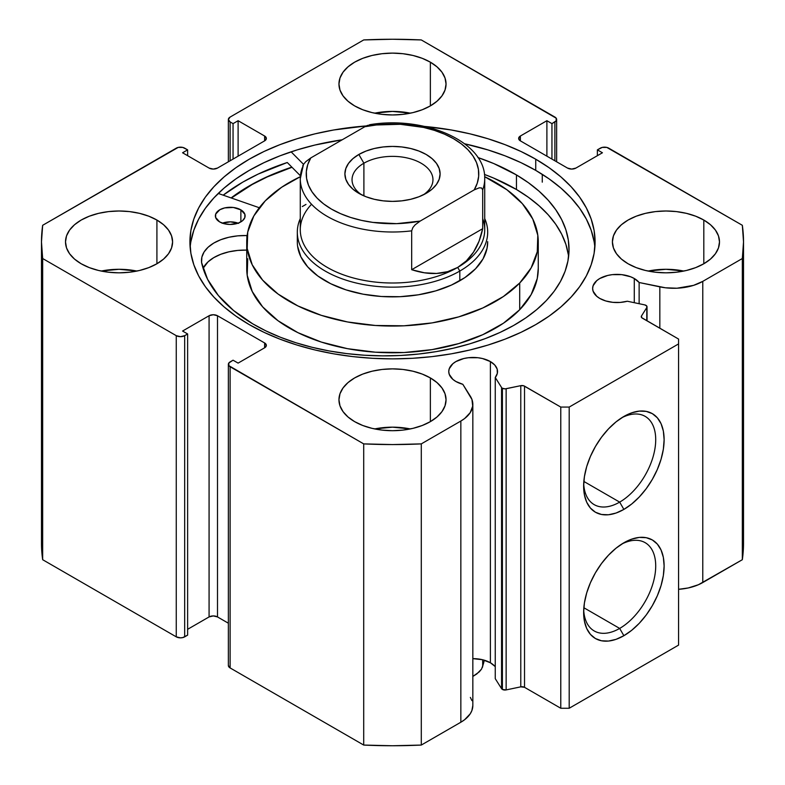<?xml version="1.0" encoding="UTF-8"?>
<svg xmlns="http://www.w3.org/2000/svg" width="785" height="785" viewBox="0 0 785 785"><rect width="100%" height="100%" fill="white"/><g stroke="black" fill="none" stroke-linecap="round" stroke-linejoin="round"><path stroke-width="1.18" d="M501.566 387.505L501.566 688.681A3.572 2.061 0 0 0 502.4 689.436L502.4 388.261A3.572 2.061 180 0 1 501.566 387.505L495.257 377.487L497.327 373.375L497.17 369.097L494.776 365.035L490.389 361.581L490.389 662.766A24.394 14.081 0 0 0 472.835 658.644L482.481 659.714L490.389 662.766L490.389 361.581L482.481 358.529L477.898 357.724L468.38 357.724L463.807 358.529L455.899 361.581L452.857 363.72L449.216 368.793L448.755 371.54A24.394 14.081 180 0 1 463.807 358.529A24.394 14.081 180 0 1 490.389 361.581A24.394 14.081 180 0 1 497.533 371.54A24.394 14.081 180 0 1 495.257 377.487L495.257 678.672L501.566 688.681L495.257 678.672L495.257 377.487L501.566 387.505A3.572 2.061 180 0 0 502.4 388.261L502.4 689.436A3.572 2.061 180 0 1 501.566 688.681L501.566 387.505M455.899 381.5A24.394 14.081 180 0 1 448.755 371.54L449.216 374.288L452.857 379.361L455.899 381.5L462.826 384.307A24.394 14.081 180 0 1 455.899 381.5M634.28 278.508L634.28 302.696L634.28 278.508L630.581 276.762L621.789 274.652L612.271 274.652L607.698 275.457L599.779 278.508L596.747 280.647L593.107 285.72L592.636 288.468A24.394 14.081 180 0 1 607.698 275.457A24.394 14.081 180 0 1 634.28 278.508A24.394 14.081 180 0 1 639.137 282.512L634.28 278.508M599.779 298.428A24.394 14.081 180 0 1 592.636 288.468L593.107 291.215L596.747 296.288L599.779 298.428L605.765 300.959L612.791 302.333L620.209 302.431L627.333 301.234A24.394 14.081 180 0 1 599.779 298.428M619.669 628.422A50.966 29.428 120 0 0 655.701 567.192A50.966 29.428 120 0 0 621.72 544.083A50.966 29.428 -60 0 1 645.152 542.67A50.966 29.428 -60 0 1 652.963 583.51A50.966 29.428 -60 0 1 619.669 628.422L583.834 607.727L619.669 628.422A50.966 29.428 -60 0 1 594.196 630.944A50.966 29.428 -60 0 1 583.697 609.935A50.966 29.428 120 0 0 619.669 628.422L623.879 635.703L619.669 628.422M623.879 542.769A56.912 32.862 -60 0 1 664.12 566.005A56.912 32.862 -60 0 1 623.879 635.703L616.029 639.343L608.483 641.06L601.526 640.786L595.422 638.529L590.418 634.368L586.699 628.491L584.413 621.092L583.638 612.467L584.413 602.958L586.699 592.92L590.418 582.735L595.422 572.805L601.526 563.512L608.483 555.201L616.029 548.195L623.879 542.769L631.729 539.128L639.284 537.411L646.241 537.696L652.335 539.952L657.339 544.103L661.058 549.991L663.354 557.379L664.12 566.005L663.354 575.513L661.058 585.551L657.339 595.736L652.335 605.667L646.241 614.969L639.284 623.28L631.729 630.277L623.879 635.703A56.912 32.862 -60 0 1 583.638 612.467A56.912 32.862 -60 0 1 623.879 542.769L623.879 542.769M619.669 502.115A50.966 29.428 120 0 0 655.701 440.895A50.966 29.428 120 0 0 621.72 417.777A50.966 29.428 -60 0 1 645.152 416.374A50.966 29.428 -60 0 1 652.963 457.213A50.966 29.428 -60 0 1 619.669 502.115L583.834 481.431L619.669 502.115A50.966 29.428 -60 0 1 594.196 504.647A50.966 29.428 -60 0 1 583.697 483.638A50.966 29.428 120 0 0 619.669 502.115L623.879 509.406L619.669 502.115M623.879 416.462A56.912 32.862 -60 0 1 664.12 439.698A56.912 32.862 -60 0 1 623.879 509.406L616.029 513.047L608.483 514.764L601.526 514.479L595.422 512.222L590.418 508.072L586.699 502.184L584.413 494.786L583.638 486.17L584.413 476.662L586.699 466.614L590.418 456.438L595.422 446.508L601.526 437.206L608.483 428.895L616.029 421.888L623.879 416.462L631.729 412.822L639.284 411.114L646.241 411.389L652.335 413.646L657.339 417.797L661.058 423.684L663.354 431.083L664.12 439.698L663.354 449.216L661.058 459.254L657.339 469.43L652.335 479.37L646.241 488.662L639.284 496.974L631.729 503.98L623.879 509.406A56.912 32.862 -60 0 1 583.638 486.17A56.912 32.862 -60 0 1 623.879 416.462L623.879 416.462M542.268 182.159L542.268 174.329L542.268 182.159M535.743 159.208A202.579 116.955 180 0 1 595.079 241.908A202.579 116.955 180 0 1 470.029 349.963A202.579 116.955 180 0 1 249.257 324.607L263.986 332.32L279.951 339.159L297.005 345.057L314.971 349.963L333.694 353.829L352.975 356.625L372.639 358.303L392.5 358.873L412.361 358.303L432.025 356.625L451.306 353.829L470.029 349.963L487.995 345.057L505.049 339.159L521.014 332.32L535.743 324.607L549.098 316.11L560.941 306.886L571.156 297.044L579.664 286.672L586.356 275.859L591.183 264.731L594.108 253.369L595.079 241.908L594.108 230.447L591.183 219.093L586.356 207.956L579.664 197.153L571.156 186.771L560.941 176.929L549.098 167.715L535.743 159.208L521.014 151.495L505.049 144.666L487.995 138.759L470.029 133.852L451.306 129.986L424.597 126.424A202.579 116.955 180 0 1 535.743 159.208L535.743 170.384L535.743 159.208M594.853 247.501A202.579 116.955 0 0 0 535.743 170.384A202.579 116.955 0 0 0 464.671 143.792L487.995 149.935L505.049 155.832L521.014 162.672L535.743 170.384L549.098 178.882L560.941 188.106L571.156 197.948L579.664 208.319L586.356 219.133L591.183 230.26L594.108 241.623M136.894 271.06A53.547 30.909 0 0 0 101.206 271.06L119.045 269.284L136.894 271.06M156.912 220.045L156.912 263.77L163.574 259.089L168.52 253.741L171.562 247.942L172.592 241.908L171.562 235.883L168.52 230.083L163.574 224.736L156.912 220.045L148.797 216.209L139.544 213.353L129.496 211.587L119.045 210.998L108.605 211.587L98.557 213.353L89.304 216.209L81.189 220.045L74.526 224.736L69.58 230.083L66.529 235.883L65.508 241.908A53.547 30.909 180 0 1 98.557 213.353A53.547 30.909 180 0 1 156.912 220.045A53.547 30.909 180 0 1 172.592 241.908A53.547 30.909 180 0 1 139.544 270.472A53.547 30.909 180 0 1 81.189 263.77A53.547 30.909 180 0 1 65.508 241.908L66.529 247.942L69.58 253.741L74.526 259.089L81.189 263.77L89.304 267.616L98.557 270.472L108.605 272.228L119.045 272.827L129.496 272.228L139.544 270.472L148.797 267.616L156.912 263.77L156.912 220.045M410.349 113.177A53.547 30.909 0 0 0 374.651 113.177L392.5 111.411L410.349 113.177M430.366 62.172L430.366 105.897L437.019 101.206L441.965 95.868L445.016 90.069L446.047 84.034L445.016 78L441.965 72.2L437.019 66.862L430.366 62.172L422.251 58.325L412.988 55.47L402.95 53.714L392.5 53.125L382.05 53.714L372.012 55.47L362.748 58.325L354.634 62.172L347.981 66.862L343.035 72.2L339.983 78L338.953 84.034A53.547 30.909 180 0 1 372.012 55.47A53.547 30.909 180 0 1 430.366 62.172A53.547 30.909 180 0 1 446.047 84.034A53.547 30.909 180 0 1 412.988 112.598A53.547 30.909 180 0 1 354.634 105.897A53.547 30.909 180 0 1 338.953 84.034L339.983 90.069L343.035 95.868L347.981 101.206L354.634 105.897L362.748 109.743L372.012 112.598L382.05 114.355L392.5 114.953L402.95 114.355L412.988 112.598L422.251 109.743L430.366 105.897L430.366 62.172M410.349 428.934A53.547 30.909 0 0 0 374.651 428.934L392.5 427.168L410.349 428.934M430.366 377.928L430.366 421.643L437.019 416.963L441.965 411.615L445.016 405.816L446.047 399.781L445.016 393.756L441.965 387.957L437.019 382.609L430.366 377.928L422.251 374.082L412.988 371.226L402.95 369.46L392.5 368.872L382.05 369.46L372.012 371.226L362.748 374.082L354.634 377.928L347.981 382.609L343.035 387.957L339.983 393.756L338.953 399.781A53.547 30.909 180 0 1 372.012 371.226A53.547 30.909 180 0 1 430.366 377.928A53.547 30.909 180 0 1 446.047 399.781A53.547 30.909 180 0 1 412.988 428.345A53.547 30.909 180 0 1 354.634 421.643A53.547 30.909 180 0 1 338.953 399.781L339.983 405.816L343.035 411.615L347.981 416.963L354.634 421.643L362.748 425.49L372.012 428.345L382.05 430.101L392.5 430.7L402.95 430.101L412.988 428.345L422.251 425.49L430.366 421.643L430.366 377.928M683.794 271.06A53.547 30.909 0 0 0 648.106 271.06L665.955 269.284L683.794 271.06M703.811 220.045L703.811 263.77L710.474 259.089L715.42 253.741L718.471 247.942L719.492 241.908L718.471 235.883L715.42 230.083L710.474 224.736L703.811 220.045L695.696 216.209L686.443 213.353L676.395 211.587L665.955 210.998L655.504 211.587L645.456 213.353L636.203 216.209L628.088 220.045L621.426 224.736L616.48 230.083L613.438 235.883L612.408 241.908A53.547 30.909 180 0 1 645.456 213.353A53.547 30.909 180 0 1 703.811 220.045A53.547 30.909 180 0 1 719.492 241.908A53.547 30.909 180 0 1 686.443 270.472A53.547 30.909 180 0 1 628.088 263.77A53.547 30.909 180 0 1 612.408 241.908L613.438 247.942L616.48 253.741L621.426 259.089L628.088 263.77L636.203 267.616L645.456 270.472L655.504 272.228L665.955 272.827L676.395 272.228L686.443 270.472L695.696 267.616L703.811 263.77L703.811 220.045M472.835 705.46L471.863 710.631L470.205 713.84L464.641 719.698L460.844 722.229A40.938 23.638 0 0 0 472.835 705.519L472.835 404.334A40.938 23.638 180 0 0 470.362 396.258L462.826 384.307L471.952 399.477L472.707 406.139L470.205 412.665L464.641 418.523L460.844 421.045L421.29 443.888L392.5 444.565L363.71 443.888L228.827 365.633L228.827 363.013L233.057 360.197L238.11 363.112L264.614 347.804L266.351 345.38L264.614 342.947L217.494 315.747L213.285 314.736L209.075 315.747L182.571 331.044L187.625 333.959L184.681 335.666L180.471 336.667L176.262 335.666L42.665 258.53L41.477 241.908L42.665 225.295L178.195 147.413L182.748 147.413L187.625 149.856L182.571 152.771L209.075 168.069L213.285 169.079L217.494 168.069L264.614 140.868L266.351 138.445L264.614 136.011L238.11 120.713L233.057 123.628L230.113 121.92L228.366 119.497L230.113 117.063L363.71 39.937L392.5 39.25L421.29 39.937L556.172 118.182L556.172 120.811L551.943 123.628L546.89 120.713L520.386 136.011L518.649 138.445L520.386 140.868L567.506 168.069L571.715 169.079L575.925 168.069L602.429 152.771L597.375 149.856L602.252 147.413L606.805 147.413L742.335 225.295L743.523 241.908L742.335 258.53L702.781 281.364L693.528 285.377L676.955 288.223L665.415 287.781L639.137 282.512L639.137 303.716L639.137 282.512L659.832 286.859L659.832 328.248L659.832 286.859A40.938 23.638 180 0 0 702.781 281.364L742.335 258.53L742.335 559.705L698.405 584.737L688.259 587.955L678.574 589.309A40.938 23.638 0 0 0 702.781 582.548L702.781 281.364L702.781 582.548L742.335 559.705A351.023 202.658 0 0 0 743.523 543.092L742.335 559.705L742.335 258.53A351.023 202.658 180 0 0 743.523 241.908A351.023 202.658 180 0 0 742.335 225.295L608.738 148.159A5.946 3.434 180 0 0 600.319 148.159L597.375 149.856L597.375 155.685L597.375 149.856L602.429 152.771L575.925 168.069A5.946 3.434 180 0 1 567.506 168.069L520.386 140.868L520.386 136.011L546.89 120.713L546.89 156.176L546.89 120.713L551.943 123.628L551.943 159.09L551.943 123.628L554.887 121.92L554.887 160.788L554.887 121.92A5.946 3.434 180 0 0 556.634 119.497A5.946 3.434 180 0 0 554.887 117.063L421.29 39.937A351.023 202.658 180 0 0 363.71 39.937L230.113 117.063A5.946 3.434 180 0 0 228.366 119.497L228.366 161.788M647.026 306.817A3.572 2.061 180 0 0 644.681 304.874L627.333 301.234L644.681 304.874L646.693 305.944L646.811 307.524L641.482 315.972L641.708 317.67L678.574 339.061L678.574 343.918L569.194 407.072L560.775 407.072L523.713 385.788L520.779 385.661L505.157 388.86L502.4 388.261A3.572 2.061 180 0 0 506.139 388.732L506.139 689.917L502.4 689.436A3.572 2.061 0 0 0 506.139 689.917L520.779 686.846L506.139 689.917L506.139 388.732L520.779 385.661A3.572 2.061 180 0 1 524.527 386.141L524.527 687.317L520.779 686.846L520.779 385.661L520.779 686.846A3.572 2.061 0 0 1 524.527 687.317L560.775 708.256L524.527 687.317L524.527 386.141L560.775 407.072L569.194 407.072L569.194 708.256L560.775 708.256L560.775 407.072L560.775 708.256L569.194 708.256L678.574 645.103L569.194 708.256L569.194 407.072L678.574 343.918L678.574 339.061L642.316 318.131A3.572 2.061 180 0 1 641.266 316.679A3.572 2.061 180 0 1 641.482 315.972L646.811 307.524L646.811 320.731L646.811 307.524A3.572 2.061 180 0 0 647.026 306.817L647.026 320.849M366.31 125.934L333.694 129.986L314.971 133.852L297.005 138.759L279.951 144.666L263.986 151.495L249.257 159.208L235.902 167.715L224.059 176.929L213.844 186.771L205.336 197.153L198.644 207.956L193.816 219.093L190.892 230.447L189.921 241.908L190.892 253.369L193.816 264.731L198.644 275.859L205.336 286.672L213.844 297.044L224.059 306.886L235.902 316.11L249.257 324.607A202.579 116.955 180 0 1 189.921 241.908A202.579 116.955 180 0 1 366.31 125.934M494.776 666.22L490.389 662.766A24.394 14.081 0 0 1 495.257 666.779M470.362 697.433L471.952 700.652M472.835 404.334A40.938 23.638 180 0 1 460.844 421.045L460.844 722.229L421.29 745.063L421.29 443.888L460.844 421.045L460.844 722.229L421.29 745.063L392.5 745.75L363.71 745.063L230.113 667.937L228.366 665.503A5.946 3.434 0 0 0 230.113 667.937L230.113 366.752L363.71 443.888L363.71 745.063L230.113 667.937L230.113 366.752A5.946 3.434 180 0 1 228.366 364.318A5.946 3.434 180 0 1 230.113 361.895L233.057 360.197L238.11 363.112L264.614 347.804L264.614 342.947L264.614 347.804A5.946 3.434 180 0 0 266.351 345.38L266.351 345.38A5.946 3.434 180 0 0 264.614 342.947L217.494 315.747L217.494 616.932L213.285 615.921L209.075 616.932L187.625 629.315L209.075 616.932L209.075 315.747L209.075 616.932A5.946 3.434 0 0 1 217.494 616.932L217.494 315.747A5.946 3.434 180 0 0 209.075 315.747L182.571 331.044L187.625 333.959L187.625 635.143L182.748 637.587L180.471 637.852L176.262 636.841L42.665 559.705L41.477 543.083A351.023 202.658 0 0 0 42.665 559.705L42.665 258.53L176.262 335.666L176.262 636.841L42.665 559.705L42.665 258.53A351.023 202.658 180 0 1 41.477 241.908A351.023 202.658 180 0 1 42.665 225.295L176.262 148.159A5.946 3.434 180 0 1 184.681 148.159L187.625 149.856L187.625 155.685L187.625 149.856L182.571 152.771L209.075 168.069A5.946 3.434 180 0 0 217.494 168.069L264.614 140.868L264.614 136.011L264.614 140.868A5.946 3.434 180 0 0 266.351 138.445A5.946 3.434 180 0 0 264.614 136.011L238.11 120.713L238.11 156.176L238.11 120.713L233.057 123.628L233.057 159.09L233.057 123.628L230.113 121.92A5.946 3.434 180 0 1 228.366 119.497M228.366 623.212L217.494 616.932L228.366 623.212M678.574 645.103L678.574 343.918L678.574 645.103M187.625 635.143L184.681 636.841L184.681 335.666L187.625 333.959L187.625 635.143M230.113 160.788L230.113 121.92L230.113 160.788M520.386 136.011L520.386 140.868A5.946 3.434 180 0 1 518.649 138.445A5.946 3.434 180 0 1 520.386 136.011M176.262 335.666L176.262 636.841A5.946 3.434 0 0 0 184.681 636.841L184.681 335.666A5.946 3.434 180 0 1 176.262 335.666M190.892 241.623L193.816 230.26L198.644 219.133L205.336 208.319L213.844 197.948L224.059 188.106L235.902 178.882L249.257 170.384L263.986 162.672L279.951 155.832L297.005 149.935L314.971 145.029L342.211 139.789A202.579 116.955 0 0 0 190.147 247.501M287.261 162.505A211.803 122.283 0 0 0 223.175 195.171L242.732 182.159L258.137 174.103L287.261 162.505L300.41 175.771L287.261 162.505M231.114 197.928L249.257 185.927L263.986 178.215L291.843 167.126A202.579 116.955 180 0 0 231.114 197.928M421.29 443.888A351.023 202.658 180 0 1 363.71 443.888L363.71 745.063A351.023 202.658 0 0 0 421.29 745.063L421.29 443.888M641.482 317.375L641.482 315.972L641.482 317.375M487.691 241.908A95.191 54.96 180 0 1 475.573 268.745L483.05 258.873L487.034 248.345L487.691 241.662M538.265 241.908A145.765 84.152 180 0 0 484.659 176.703L506.933 189.784L522.349 203.668L532.77 219.035L537.803 235.274L537.264 251.769L531.151 267.881L519.709 283.002A145.765 84.152 180 0 1 355.723 323.341A145.765 84.152 180 0 1 246.735 241.908A145.765 84.152 180 0 1 265.291 200.823A145.765 84.152 180 0 1 300.341 176.703L281.619 187.281L265.291 200.823L253.849 215.934L247.736 232.056L247.196 248.551L252.23 264.79L262.651 280.147L278.067 294.041L297.878 305.924L321.33 315.354L347.51 321.958L375.426 325.481L404 325.804L432.123 322.9L458.725 316.875L482.785 307.975L503.381 296.534L519.709 283.002L519.709 309.712L519.709 283.002A145.765 84.152 180 0 0 538.265 241.908L538.265 268.627A145.765 84.152 0 0 1 519.709 309.712L531.151 294.601L537.264 278.489L538.265 268.244M246.735 241.908L246.735 268.627A145.765 84.152 0 0 0 355.723 350.061A145.765 84.152 0 0 0 519.709 309.712L503.381 323.253L482.785 334.695L458.725 343.594L432.123 349.61L404 352.524L375.426 352.2L347.51 348.677L321.33 342.074L297.878 332.644L278.067 320.751L262.651 306.866L252.23 291.5L247.196 275.26L247.736 258.775M231.379 198.016A202.285 116.788 180 0 1 291.991 167.274L267.204 176.939L252.24 184.475L231.379 198.016M297.603 246.245L300.89 256.852L307.7 266.88L317.768 275.947L330.711 283.719L346.018 289.871L363.121 294.189L381.353 296.495L400.007 296.701L418.376 294.797L435.753 290.872L451.463 285.053L464.906 277.586L475.573 268.745A95.191 54.96 180 0 1 368.489 295.091A95.191 54.96 180 0 1 297.309 241.908L297.309 232.193A95.191 54.96 180 0 1 300.282 218.564A95.191 54.96 0 0 0 345.361 279.941A95.191 54.96 0 0 0 459.814 271.051L457.704 267.41A92.218 53.243 180 0 1 337.246 272.395A92.218 53.243 180 0 1 311.547 204.257M423.429 194.788A40.457 23.354 0 0 0 419.867 162.524A40.457 23.354 0 0 0 363.897 163.211L358.843 154.468A47.6 27.475 180 0 1 426.157 154.468A47.6 27.475 180 0 1 426.157 193.336L432.074 189.165L436.47 184.416L439.178 179.265L440.1 173.897L439.178 168.539L436.47 163.388L432.074 158.639L426.157 154.468L418.945 151.054L410.712 148.512L401.783 146.952L392.5 146.422L383.217 146.952L374.288 148.512L366.055 151.054L358.843 154.468L352.926 158.639L348.53 163.388L345.822 168.539L344.9 173.897L345.822 179.265L348.53 184.416L352.926 189.165L358.843 193.336L366.055 196.75L374.288 199.292L383.217 200.852L392.5 201.382L401.783 200.852L410.712 199.292L418.945 196.75L426.157 193.336A47.6 27.475 180 0 1 358.843 193.336A47.6 27.475 180 0 1 358.843 154.468L363.897 163.211A40.457 23.354 180 0 1 407.984 158.148A40.457 23.354 180 0 1 432.957 179.726A40.457 23.354 180 0 1 423.429 194.788M363.897 195.867L363.897 163.211L363.897 195.867M482.697 218.691A92.218 53.243 180 0 1 457.704 267.41L459.814 271.051A95.191 54.96 0 0 0 484.718 218.564A95.191 54.96 180 0 1 487.691 232.193A95.191 54.96 180 0 1 459.814 271.051L459.814 280.775L459.814 271.051A95.191 54.96 180 0 1 356.076 282.973A95.191 54.96 180 0 1 297.309 232.193M370.078 124.648L364.829 126.728L310.791 157.922L305.728 161.72L303.481 164.438L300.282 178.754L300.282 229.769A92.218 53.243 0 0 0 357.214 278.95A92.218 53.243 0 0 0 457.704 267.41A92.218 53.243 0 0 0 484.718 229.769L484.718 178.754A92.218 53.243 180 0 1 482.697 189.833L482.697 228.69C480.773 237.855 477.722 245.646 473.541 252.073C469.244 258.687 463.964 263.799 457.704 267.41C451.453 271.031 444.379 273.043 436.509 273.455C428.855 273.857 420.583 272.611 411.683 269.697L411.683 230.839A92.218 53.243 180 0 1 300.282 178.754A92.218 53.243 180 0 1 302.303 167.686M303.501 164.399L302.627 166.106M302.303 206.543L305.983 204.424M482.697 228.69L482.697 189.833L481.519 187.949L479.272 187.821L474.209 189.872L420.171 221.076L415.128 224.844L412.861 227.581L411.683 230.839L411.683 269.697L482.697 228.69L411.683 269.697L424.42 272.797L436.509 273.455L447.676 271.649L457.704 267.41L466.388 260.846L473.541 252.073L479.017 241.28L482.697 228.69M300.312 180.167A92.218 53.243 0 0 0 411.683 230.839L412.861 227.581L415.128 224.844L420.171 221.076L396.69 223.646L372.885 222.4L361.434 220.369L350.581 217.435L340.543 213.657L331.496 209.114L323.636 203.904L317.101 198.105L312.018 191.834L308.495 185.231L306.582 178.401L306.336 171.483L307.749 164.614L310.791 157.922L364.829 126.728L376.417 124.972L400.291 124.295L423.566 127.435L434.419 130.369L444.457 134.147L453.504 138.68L461.364 143.9L467.899 149.7L472.982 155.96L476.505 162.573L478.418 169.403L478.664 176.321L477.251 183.19L474.209 189.872L420.171 221.076A86.272 49.808 180 0 1 331.496 209.114A86.272 49.808 180 0 1 310.791 157.922L305.728 161.72M367.517 125.384L364.829 126.728A86.272 49.808 180 0 1 453.504 138.68A86.272 49.808 180 0 1 474.209 189.872L479.272 187.821L481.519 187.949L482.697 189.833A92.218 53.243 0 0 0 484.688 177.351M484.718 178.754C485.846 141.634 424.636 115.572 370.039 124.648L369.804 124.687M361.571 194.788A40.457 23.354 180 0 1 352.043 179.726A40.457 23.354 180 0 1 363.897 163.211A40.457 23.354 0 0 0 361.571 194.788M482.697 665.896L481.519 669.134L479.272 671.862L472.835 676.444L476.77 673.981L481.519 669.134L482.697 665.896L482.697 659.763L482.697 665.896A92.218 53.243 0 0 0 484.247 660.185M219.614 221.88A14.876 8.586 180 0 1 215.375 215.875A14.876 8.586 180 0 1 224.628 207.917A14.876 8.586 180 0 1 240.877 209.87L240.877 221.88L240.877 209.87L233.312 207.466L224.706 207.907L219.849 209.732L215.689 214.099L215.63 217.455L219.614 221.88L224.402 223.764L230.083 224.461L238.375 223.068L242.526 220.722L244.802 217.641L244.871 214.285L240.877 209.87A14.876 8.586 180 0 1 245.126 215.875A14.876 8.586 180 0 1 235.863 223.823A14.876 8.586 180 0 1 219.614 221.88M238.12 223.156A14.876 8.586 0 0 0 222.381 223.156M252.741 323.842A184.436 106.485 180 0 1 201.539 262.416L207.623 279.382L218.397 295.552L233.567 310.507L252.741 323.842L266.017 330.946L280.431 337.265L295.847 342.731L312.126 347.304L329.101 350.934L346.607 353.584L364.485 355.232L382.55 355.86L400.635 355.468L418.572 354.045L436.175 351.621L453.279 348.206L469.724 343.85L485.356 338.57L500.016 332.447L513.557 325.51L525.862 317.846L536.803 309.525L546.282 300.616L554.2 291.225L560.49 281.423L565.082 271.316L567.928 260.993L569.017 250.562L568.33 240.122L565.877 229.769L561.667 219.604L555.76 209.732L548.205 200.234L539.069 191.206L528.452 182.748L516.452 174.927A184.436 106.485 180 0 1 569.027 249.385A184.436 106.485 180 0 1 454.23 347.99A184.436 106.485 180 0 1 252.741 323.842M568.33 254.693L565.877 244.341L561.667 234.175L555.76 224.304L548.205 214.805L539.069 205.788L528.452 197.32L516.452 189.499L516.452 174.927L516.452 189.499A184.436 106.485 -0 0 0 484.443 174.427L493.785 178.136L516.452 189.499A184.436 106.485 -0 0 1 568.595 256.675M303.54 164.35L291.117 151.829L303.54 164.35M477.947 157.549A184.436 106.485 180 0 1 516.452 174.927L493.785 163.565L477.947 157.549M218.23 193.444L259.295 207.731L218.23 193.444M247.265 235.52L237.718 235.853L228.896 237.256L220.781 239.71L213.736 243.085L208.084 247.246L204.071 251.995L201.873 257.127L201.598 262.406A43.303 25.002 180 0 1 201.48 260.522A43.303 25.002 180 0 1 246.863 235.549L246.863 238.454L246.863 235.549A1.187 0.687 180 0 0 247.157 235.529M246.863 250.121L237.718 250.425L228.896 251.838L220.781 254.281L213.736 257.657L208.084 261.817L203.089 268.323A43.303 25.002 0 0 1 246.735 250.111M238.65 223.362L230.417 221.861L222.126 223.254M556.634 161.788L556.634 119.497M228.366 665.503L228.366 364.318M41.477 543.092L41.477 241.908M743.523 543.092L743.523 241.908M482.373 667.466L484.296 660.195"/></g></svg>

